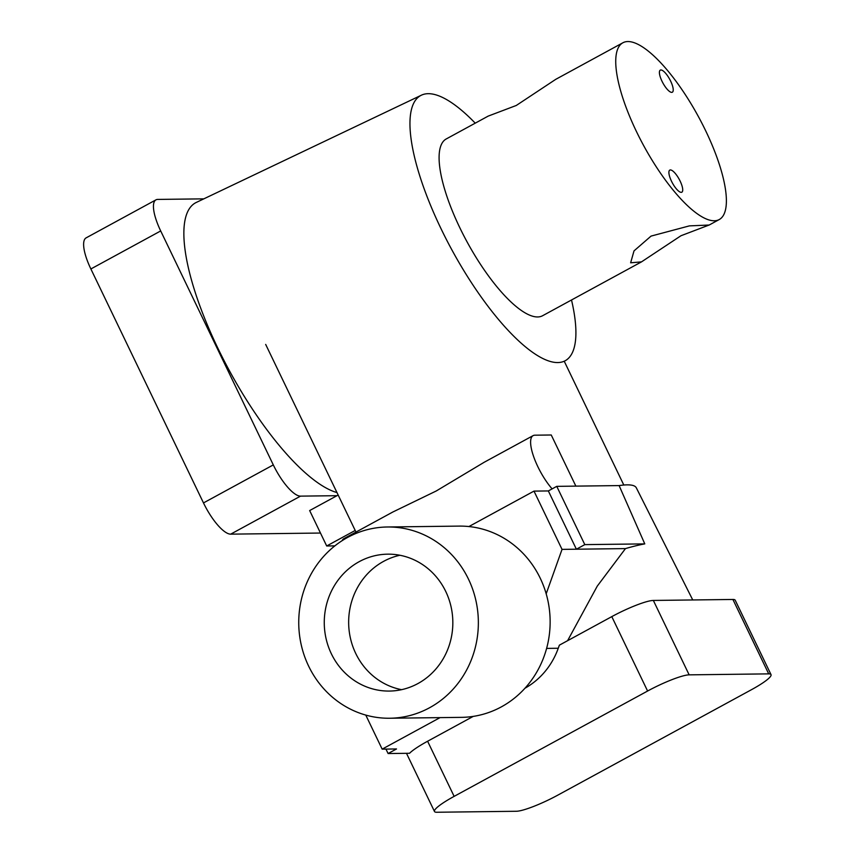 <?xml version="1.0" encoding="UTF-8"?>
<svg xmlns="http://www.w3.org/2000/svg" width="855" height="855" viewBox="0 0 855 855"><rect width="100%" height="100%" fill="white"/><g stroke="black" fill="none" stroke-linecap="round" stroke-linejoin="round"><path stroke-width="1.28" d="M651.05 236.098L689.397 225.88L709.094 225.036L680.975 235.734L641.474 261.887L630.637 262.795L634.015 250.889L651.05 236.098M641.474 261.887L542.562 315.752A100.666 30.983 -118.6 0 1 459.83 227.761A100.666 30.983 -118.6 0 1 446.289 138.927L488.205 116.098L516.27 105.475L555.771 79.323L622.932 42.75A100.666 30.983 -118.6 0 1 705.653 130.73A100.666 30.983 -118.6 0 1 719.205 219.564A100.666 30.983 -118.6 0 1 636.473 131.585A100.666 30.983 -118.6 0 1 622.932 42.75M670.641 81.118A12.579 3.869 61.4 0 0 660.306 70.121A12.579 3.869 61.4 0 0 661.994 81.225A12.579 3.869 61.4 0 0 672.34 92.222A12.579 3.869 61.4 0 0 670.641 81.118M680.131 181.089A12.579 3.869 61.4 0 0 669.796 170.092A12.579 3.869 61.4 0 0 671.485 181.196A12.579 3.869 61.4 0 0 681.83 192.193A12.579 3.869 61.4 0 0 680.131 181.089M342.128 540.67A35.237 10.848 -118.6 0 1 343.86 538.671L392.819 512.017L436.21 490.994L484.154 462.288L533.125 435.623A35.237 10.848 -118.6 0 1 534.867 435.195L551.251 434.992L575.864 486.121M552.116 488.889A35.237 10.848 -118.6 0 1 537.859 466.712A35.237 10.848 -118.6 0 1 533.125 435.623M355.21 530.453L326.696 545.982L309.66 510.563L338.163 495.045M334.85 545.875L326.696 545.982M475.241 123.163A150.993 46.48 61.4 0 0 421.43 95.172A150.993 46.48 61.4 0 0 441.062 228.777A150.993 46.48 61.4 0 0 565.828 360.372A150.993 46.48 61.4 0 0 571.514 299.987M336.966 492.566A164.449 50.627 -118.6 0 1 217.736 347.921A164.449 50.627 -118.6 0 1 196.351 202.411L421.43 95.172M320.475 533.039L230.69 534.151A35.237 10.848 -118.6 0 1 203.479 502.922L273.301 464.906L160.697 230.946A35.237 10.848 61.4 0 1 155.952 199.856A35.237 10.848 61.4 0 1 157.705 199.418L203.821 198.852M203.479 502.922L90.876 268.962A35.237 10.848 -118.6 0 1 86.141 237.861L155.952 199.856M336.998 495.686L300.5 496.135L230.69 534.151M273.301 464.906A35.237 10.848 61.4 0 0 300.5 496.135M359.218 561.66A68.453 64.285 -90.7 0 0 326.161 639.016A68.453 64.285 -90.7 0 0 389.399 691.064A68.453 64.285 -90.7 0 0 417.892 683.573A68.453 64.285 -90.7 0 0 450.938 606.216A68.453 64.285 -90.7 0 0 387.71 554.168A68.453 64.285 -90.7 0 0 359.218 561.66M399.916 555.258A68.453 64.285 -90.7 0 0 383.606 561.361A68.453 64.285 -90.7 0 0 349.353 632.305A68.453 64.285 -90.7 0 0 401.572 689.664M429.531 707.769A95.632 89.807 -90.7 0 0 475.711 599.697A95.632 89.807 -90.7 0 0 387.368 526.99A95.632 89.807 -90.7 0 0 347.568 537.453A95.632 89.807 -90.7 0 0 301.388 645.525A95.632 89.807 -90.7 0 0 389.73 718.243A95.632 89.807 -90.7 0 0 429.531 707.769M389.73 718.243L461.508 717.356A95.632 89.807 -90.7 0 0 501.319 706.893A95.632 89.807 -90.7 0 0 546.185 593.808A95.632 89.807 -90.7 0 0 468.914 526.552A95.632 89.807 -90.7 0 0 459.146 526.103L387.368 526.99M546.185 593.808L562.034 549.38L533.99 491.112L468.914 526.552M562.034 549.38L576.388 549.209L548.344 490.941L556.765 486.356L619.116 485.587A140.936 21.535 154.3 0 1 636.323 487.82L692.753 599.964M567.592 640.694L597.282 586.103L625.465 548.6L576.388 549.209L584.799 544.624L556.765 486.356M625.465 548.6A142.069 21.706 -25.7 0 1 644.777 543.887L619.116 485.587M768.709 673.868L732.906 599.462L653.348 600.445L689.151 674.852A35.237 5.387 154.3 0 0 647.598 691.032L454.133 796.368A35.237 5.387 154.3 0 0 434.49 811.502A35.237 5.387 154.3 0 0 436.798 812.25L516.367 811.267A35.237 5.387 154.3 0 0 557.909 795.086L751.374 689.75A35.237 5.387 154.3 0 0 771.018 674.616A35.237 5.387 154.3 0 0 768.709 673.868L689.151 674.852M732.906 599.462A35.237 5.387 -25.7 0 1 735.215 600.221L771.018 674.616M647.598 691.032L611.795 616.626L559.362 645.172L558.262 648.25A75.497 70.901 89.3 0 1 524.981 688.222M611.795 616.626A35.237 5.387 -25.7 0 1 653.348 600.445M473.253 716.383L427.607 741.242L454.133 796.368M533.99 491.112L548.344 490.941M584.799 544.624L644.777 543.887M385.958 749.098L388.106 753.544L409.556 753.276A35.237 5.387 -25.7 0 1 427.607 741.242M365.769 715.079L382.164 749.14L440.047 717.623M382.164 749.14L396.517 748.959L388.106 753.544M160.697 230.946L90.876 268.962M546.612 648.4L558.262 648.25M709.03 225.111L719.205 219.564M355.979 532.067L265.681 344.426M623.808 485.031L564.225 361.216M406.488 753.319L434.49 811.502"/></g></svg>
